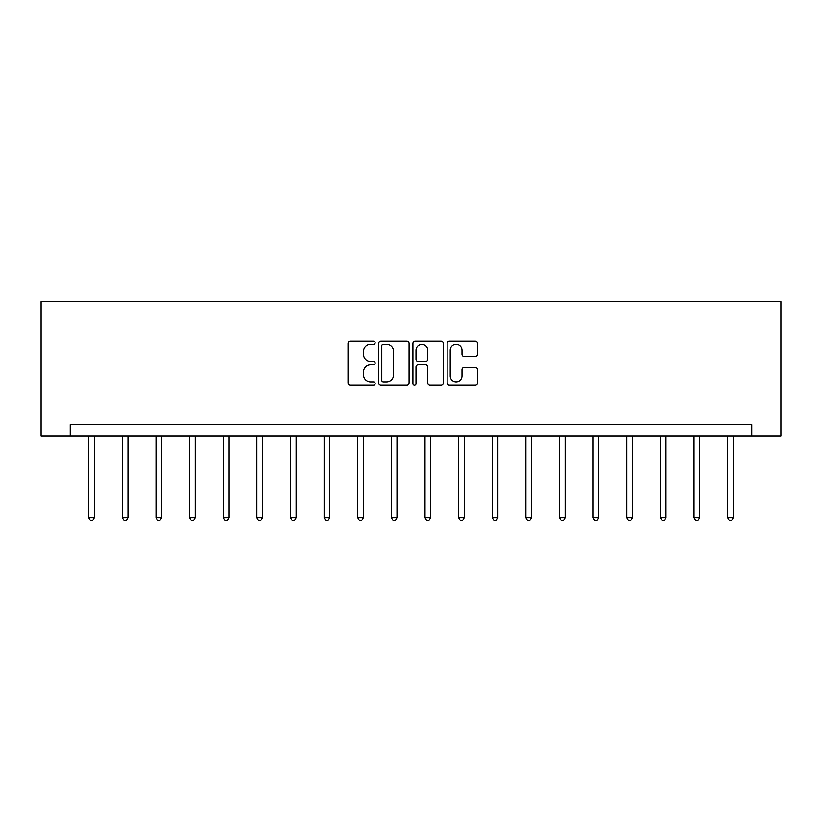 <?xml version="1.0" encoding="UTF-8"?>
<svg xmlns="http://www.w3.org/2000/svg" width="822" height="822" viewBox="0 0 822 822"><rect width="100%" height="100%" fill="white"/><g stroke="black" fill="none" stroke-linecap="round" stroke-linejoin="round"><path stroke-width="1.23" d="M375.13 342.671A1.541 1.541 0 0 0 373.589 341.13L350.213 341.13A2.199 2.199 0 0 0 348.014 343.329L348.014 382.939A2.199 2.199 0 0 0 350.213 385.138L373.589 385.138A1.541 1.541 0 0 0 375.13 383.607A1.541 1.541 0 0 0 373.589 382.066L370.568 382.066A7.038 7.038 0 0 1 363.519 375.017L363.519 371.719A7.038 7.038 0 0 1 370.568 364.68L373.589 364.68A1.541 1.541 0 0 0 375.13 363.139A1.541 1.541 0 0 0 373.589 361.598L370.568 361.598A7.038 7.038 0 0 1 363.519 354.559L363.519 351.251A7.038 7.038 0 0 1 370.568 344.213L373.589 344.213A1.541 1.541 0 0 0 375.13 342.671M475.311 356.645A2.199 2.199 0 0 0 477.51 354.446L477.51 343.329A2.199 2.199 0 0 0 475.311 341.13L449.346 341.13A2.199 2.199 0 0 0 447.147 343.329L447.147 382.939A2.199 2.199 0 0 0 449.346 385.138L475.311 385.138A2.199 2.199 0 0 0 477.51 382.939L477.51 369.52A2.199 2.199 0 0 0 475.311 367.321L464.194 367.321A2.199 2.199 0 0 0 461.995 369.52L461.995 376.178A5.888 5.888 0 0 1 456.107 382.066A5.888 5.888 0 0 1 450.22 376.178L450.22 350.1A5.888 5.888 0 0 1 456.107 344.213A5.888 5.888 0 0 1 461.995 350.1L461.995 354.446A2.199 2.199 0 0 0 464.194 356.645L475.311 356.645M751.76 435.999L780.9 435.999L780.9 301.489L41.1 301.489L41.1 435.999L751.76 435.999L751.76 424.789L70.24 424.789L70.24 435.999M409.079 343.329A2.199 2.199 0 0 0 406.869 341.13L380.905 341.13A2.199 2.199 0 0 0 378.706 343.329L378.706 382.939A2.199 2.199 0 0 0 380.905 385.138L406.869 385.138A2.199 2.199 0 0 0 409.079 382.939L409.079 343.329M415.131 341.13L441.095 341.13A2.199 2.199 0 0 1 443.294 343.329L443.294 382.939A2.199 2.199 0 0 1 441.095 385.138L429.978 385.138A2.199 2.199 0 0 1 427.779 382.939L427.779 366.879A2.199 2.199 0 0 0 425.58 364.68L418.203 364.68A2.199 2.199 0 0 0 416.004 366.879L416.004 383.607A1.541 1.541 0 0 1 414.463 385.138A1.541 1.541 0 0 1 412.921 383.607L412.921 343.329A2.199 2.199 0 0 1 415.131 341.13M383.329 344.213A1.541 1.541 0 0 0 381.788 345.754L381.788 380.524A1.541 1.541 0 0 0 383.329 382.066L386.515 382.066A7.038 7.038 0 0 0 393.563 375.017L393.563 351.251A7.038 7.038 0 0 0 386.515 344.213L383.329 344.213M427.779 350.213A5.888 5.888 0 0 0 421.892 344.326A5.888 5.888 0 0 0 416.004 350.213L416.004 359.399A2.199 2.199 0 0 0 418.203 361.598L425.58 361.598A2.199 2.199 0 0 0 427.779 359.399L427.779 350.213M88.735 435.999L88.735 517.603L94.345 517.603L94.345 435.999M94.345 517.603L92.66 520.511L90.42 520.511L88.735 517.603M122.365 435.999L122.365 517.603L127.975 517.603L127.975 435.999M127.975 517.603L126.29 520.511L124.05 520.511L122.365 517.603M155.995 435.999L155.995 517.603L161.595 517.603L161.595 435.999M161.595 517.603L159.92 520.511L157.67 520.511L155.995 517.603M189.625 435.999L189.625 517.603L195.225 517.603L195.225 435.999M195.225 517.603L193.54 520.511L191.3 520.511L189.625 517.603M223.245 435.999L223.245 517.603L228.855 517.603L228.855 435.999M228.855 517.603L227.17 520.511L224.93 520.511L223.245 517.603M256.875 435.999L256.875 517.603L262.475 517.603L262.475 435.999M262.475 517.603L260.8 520.511L258.56 520.511L256.875 517.603M290.505 435.999L290.505 517.603L296.105 517.603L296.105 435.999M296.105 517.603L294.43 520.511L292.18 520.511L290.505 517.603M324.125 435.999L324.125 517.603L329.735 517.603L329.735 435.999M329.735 517.603L328.05 520.511L325.81 520.511L324.125 517.603M357.755 435.999L357.755 517.603L363.365 517.603L363.365 435.999M363.365 517.603L361.68 520.511L359.44 520.511L357.755 517.603M391.385 435.999L391.385 517.603L396.985 517.603L396.985 435.999M396.985 517.603L395.31 520.511L393.07 520.511L391.385 517.603M425.015 435.999L425.015 517.603L430.615 517.603L430.615 435.999M430.615 517.603L428.93 520.511L426.69 520.511L425.015 517.603M458.635 435.999L458.635 517.603L464.245 517.603L464.245 435.999M464.245 517.603L462.56 520.511L460.32 520.511L458.635 517.603M492.265 435.999L492.265 517.603L497.875 517.603L497.875 435.999M497.875 517.603L496.19 520.511L493.95 520.511L492.265 517.603M525.895 435.999L525.895 517.603L531.495 517.603L531.495 435.999M531.495 517.603L529.82 520.511L527.57 520.511L525.895 517.603M559.525 435.999L559.525 517.603L565.125 517.603L565.125 435.999M565.125 517.603L563.44 520.511L561.2 520.511L559.525 517.603M593.145 435.999L593.145 517.603L598.755 517.603L598.755 435.999M598.755 517.603L597.07 520.511L594.83 520.511L593.145 517.603M626.775 435.999L626.775 517.603L632.375 517.603L632.375 435.999M632.375 517.603L630.7 520.511L628.46 520.511L626.775 517.603M660.405 435.999L660.405 517.603L666.005 517.603L666.005 435.999M666.005 517.603L664.33 520.511L662.08 520.511L660.405 517.603M694.025 435.999L694.025 517.603L699.635 517.603L699.635 435.999M699.635 517.603L697.95 520.511L695.71 520.511L694.025 517.603M727.655 435.999L727.655 517.603L733.265 517.603L733.265 435.999M733.265 517.603L731.58 520.511L729.34 520.511L727.655 517.603"/></g></svg>
